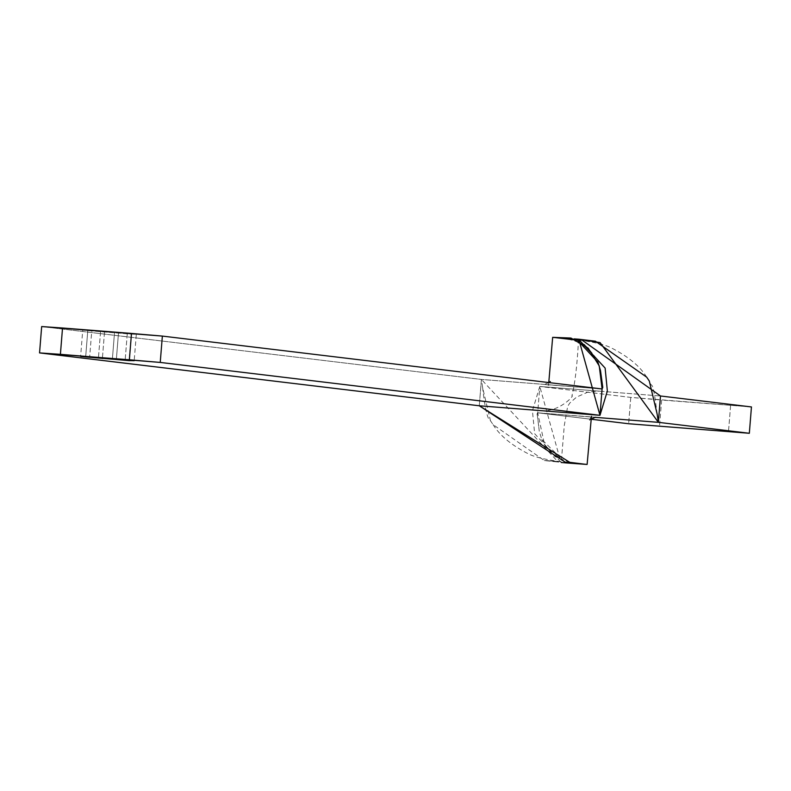 <?xml version="1.0" encoding="UTF-8"?>
<svg xmlns="http://www.w3.org/2000/svg" width="791" height="791" viewBox="0 0 791 791"><rect width="100%" height="100%" fill="white"/><g stroke="black" fill="none" stroke-linecap="round" stroke-linejoin="round"><path stroke-width="0.59" stroke-dasharray="3.96 2.97" d="M537.04 414.692L537.692 412.813L591.006 419.22L537.692 412.813L595.109 417.341L537.692 412.813L539.808 386.473L630.763 397.408L661.632 400.048L659.506 426.389L661.632 400.048L751.45 406.94L630.763 397.408L539.798 386.463L660.495 395.994L539.808 386.473L537.682 412.813L544.722 445.323L565.624 462.893L541.795 439.47L539.284 431.224L537.099 413.06L539.284 431.224M552.662 337.342L581.573 339.744L570.044 339.468L556.172 337.668M539.798 386.463L532.422 410.747L534.657 433.695L561.234 462.517L564.29 425.469L567.651 406.485L569.678 403.153L576.57 397.092L587.931 392.099L599.183 391.15L539.798 386.463L560.987 462.577M558.812 462.063L556.726 461.895L558.209 462.043L481.403 379.443L479.287 405.783L481.403 379.443L41.666 326.554L481.403 379.443L602.089 388.974L481.403 379.443L482.619 387.639L490.479 420.763C487.582 419.794 484.952 408.749 482.619 387.639M556.726 461.895L544.396 460.58L493.109 424.638L490.479 420.763M630.763 397.408L628.637 423.749L630.763 397.408M730.597 405.496L728.471 431.837L730.597 405.496M91.776 330.648C78.19 329.689 81.107 330.045 100.546 331.696L127.272 333.812C140.857 334.761 137.941 334.415 118.502 332.754L116.386 359.094L118.502 332.754L83.233 330.154L135.815 334.306L114.537 332.279L112.421 358.62L114.537 332.279L87.821 330.173L85.695 356.514L87.821 330.173L91.776 330.648L89.66 356.988L91.776 330.648L82.739 330.074L80.623 356.415M100.546 331.696L98.43 358.036L100.546 331.696M104.501 332.171L102.385 358.521L104.501 332.171M131.227 334.286L129.111 360.627L131.227 334.286M127.272 333.812L125.146 360.152L127.272 333.812L136.309 334.385L134.183 360.726M537.682 412.813L595.465 417.243M591.015 419.19L589.433 420.219M589.404 420.248L591.47 416.333M578.547 339.26C577.242 364.73 575.037 383.576 571.933 395.807C575.205 394.6 559.217 412.704 540.599 410.638M657.163 414.138C652.239 374.845 652.308 390.517 649.302 381.025M646.672 377.149C639.978 366.144 627.925 356.257 610.523 347.486C604.581 344.688 594.832 342.315 581.256 340.387L570.044 339.468M592.232 340.98L580.287 340.15L594.239 341.267M583.056 339.883L582.413 339.843M574.157 338.884L560.859 337.945C565.209 336.996 590.234 346.28 583.758 344.471L584.737 345.163C582.66 342.028 599.36 360.399 597.986 362.318M600.498 370.554L602.683 388.717M548.776 382.557L548.311 385.454L550.378 381.539M548.816 382.567L544.317 384.545L602.099 388.974M569.817 462.32L555.045 456.625L545.009 445.432L541.795 439.47M557.368 461.944L558.842 462.063M545.543 460.52L559.494 461.637L544.396 460.58M493.109 424.638C499.803 435.633 511.856 445.521 529.258 454.301C535.2 457.099 544.959 459.462 558.525 461.4L569.738 462.32M586.052 464.287L583.62 464.109"/><path stroke-width="1.19" d="M584.322 464.169L565.624 462.893L587.12 464.446L565.308 462.211L479.287 405.783L599.973 415.315L602.089 388.974L162.363 336.086L602.089 388.974L602.742 387.096L600.498 370.554L597.986 362.318L577.549 340.219L555.104 337.589M584.678 464.198L569.738 462.32L479.287 405.783L39.55 352.905L41.666 326.554L162.363 336.086L160.237 362.426L599.973 415.315L578.794 339.21L595.386 341.208L646.672 377.149L649.302 381.025L657.163 414.138L658.379 422.335L660.495 395.994L658.379 422.335L749.334 433.28L628.637 423.749L591.006 419.22L628.637 423.749L749.334 433.28L658.379 422.335L595.109 417.341L658.379 422.335L600.092 342.612L578.547 339.26L605.125 368.082L607.359 391.041L599.983 415.315L602.089 388.974L599.252 365.926L588.148 348.129L570.973 338.054L552.662 337.342L548.776 382.557M660.495 395.994L581.573 339.744L660.495 395.994L751.45 406.94L660.495 395.994M561.234 462.517L578.923 463.833L569.817 462.32M749.334 433.28L751.45 406.94L749.334 433.28M129.368 359.786L39.55 352.905L479.287 405.783L599.973 415.315L160.237 362.426L60.403 354.338L62.529 327.998L131.494 333.446L129.368 359.786L160.237 362.426L162.363 336.086L131.494 333.446L129.368 359.786M112.421 358.62L133.699 360.647L129.111 360.627L81.107 356.494L116.386 359.094C135.815 360.755 138.741 361.101 125.146 360.152L98.43 358.036C78.991 356.385 76.065 356.029 89.66 356.988L112.421 358.62M98.47 357.522L98.43 358.036L98.47 357.522M80.623 356.415L89.66 356.988M102.444 357.829L102.385 358.521L102.444 357.829M134.183 360.716L125.146 360.152M39.55 352.905L60.403 354.338L62.529 327.998L41.666 326.554L39.55 352.905M595.465 417.243L591.015 419.19M591.47 416.333L587.12 464.446M541.034 410.658L599.983 415.315M595.386 341.208L592.232 340.98M583.056 339.883L582.136 339.814M578.794 339.21L574.157 338.884M556.172 337.668L553.73 337.49M602.683 387.847L602.742 387.096M550.348 381.559L548.816 382.567"/></g></svg>

